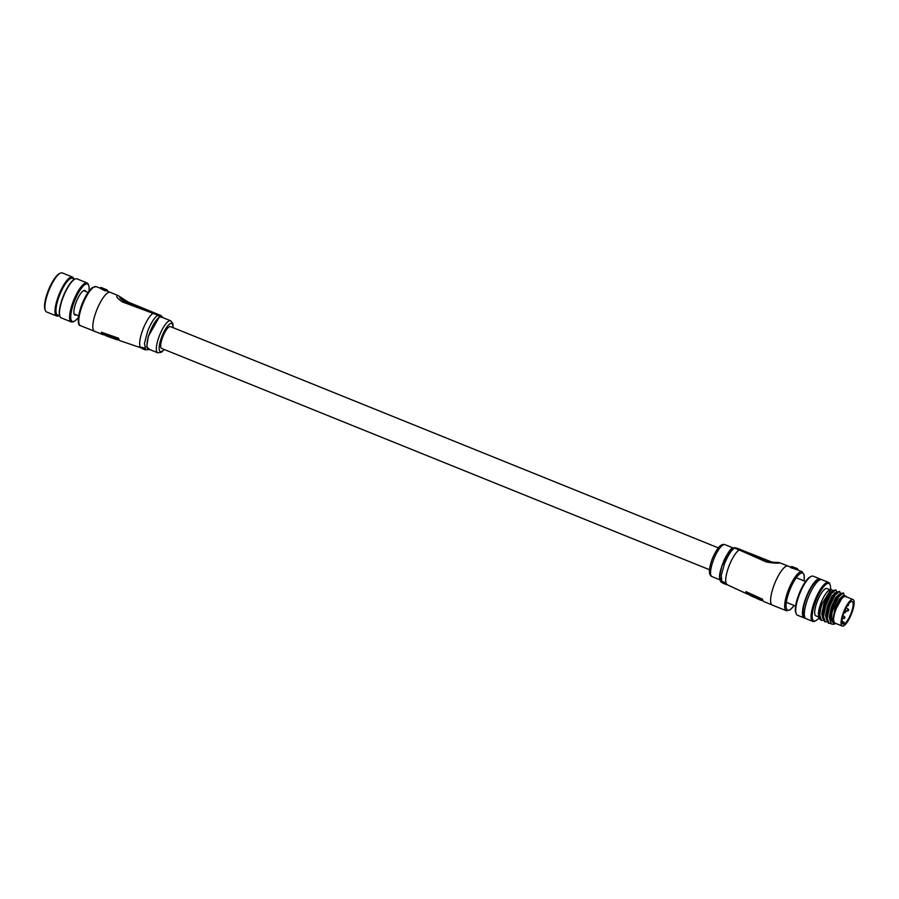 <?xml version="1.0" encoding="UTF-8"?>
<svg xmlns="http://www.w3.org/2000/svg" width="899" height="899" viewBox="0 0 899 899"><rect width="100%" height="100%" fill="white"/><g stroke="black" fill="none" stroke-linecap="round" stroke-linejoin="round"><path stroke-width="1.35" d="M718.301 547.862L170.473 326.607A11.777 3.304 112 0 0 162.786 336.833A11.777 3.304 112 0 0 161.64 348.452L709.48 569.708M117.848 339.103A19.542 5.473 -68 0 1 117.679 339.058A19.542 5.473 -68 0 1 116.51 337.833L116.196 338.575A20.374 5.709 -68 0 0 117.409 339.856L113.128 338.384A20.61 5.776 -68 0 1 112.948 338.305L110.229 337.339A20.733 5.81 -68 0 0 110.408 337.406L105.655 335.664A20.891 5.855 -68 0 1 104.475 334.428L116.196 338.575M104.475 334.428L104.823 333.686L116.51 337.833M103.486 333.922A20.115 5.63 -68 0 1 103.25 333.855A20.115 5.63 -68 0 1 102.037 332.45M149.796 349.554L145.863 349.79L144.424 343.575L147.694 331.113C150.998 322.955 154.37 317.628 157.808 315.133L122.534 301.974C117.072 298.277 115.488 296.097 117.791 295.445L106.531 290.793A21.037 5.888 -68 0 0 105.183 290.782L105.408 290.197L100.452 287.714L105.161 289.658L104.486 290.591L105.183 290.782M104.542 334.552A20.958 5.866 -68 0 1 103.194 334.709A20.958 5.866 -68 0 1 102.947 334.642A20.958 5.866 -68 0 1 101.418 332.214L118.578 338.238A20.194 5.652 -68 0 0 120.151 340.766L141.177 347.891A18.935 5.304 -68 0 1 143.008 329.225A18.935 5.304 -68 0 1 153.122 313.245A6.315 1.764 112 0 1 153.785 313.066L128.063 302.042C118.859 296.344 117.387 296.029 123.657 301.109L153.785 313.066M170.641 320.774L161.281 316.999A17.25 4.832 112 0 0 161.056 316.92A17.25 4.832 112 0 0 150.032 331.967A17.25 4.832 112 0 0 148.357 348.981L157.73 352.768A17.25 4.832 -68 0 1 159.393 335.754A17.25 4.832 -68 0 1 170.641 320.774L172.911 323.651L173.114 327.674M107.161 291.051L107.341 290.602A20.61 5.776 112 0 0 105.408 290.197L105.161 289.658A21.037 5.888 -68 0 1 106.531 289.669L100.89 287.41L100.227 288.298L104.486 290.591M144.615 349.239L145.009 349.396A18.935 5.304 112 0 0 145.144 349.486L145.391 349.587M144.233 348.823L144.559 348.958A18.935 5.304 112 0 0 144.672 349.104L144.548 349.419A19.272 5.394 -68 0 1 144.436 349.273L142.941 348.464M141.458 347.34L144.042 347.823A18.935 5.304 112 0 0 144.121 348.059L143.986 348.396A19.272 5.394 -68 0 1 143.907 348.16L141.84 347.632M141.503 347.228L142.312 347.531L141.368 347.565M142.256 347.733L143.716 348.464M162.708 317.572L159.404 316.841L148.324 336.361L146.728 346.699L149.582 349.475M122.534 301.974A6.315 1.315 111.8 0 1 123.657 301.109L128.063 302.042A6.315 2.203 -67.8 0 1 128.164 302.075L118.129 295.557M107.127 290.074L107.341 290.602L107.127 290.074A21.037 5.888 -68 0 0 106.531 289.669L107.116 291.209M143.053 348.048L143.761 348.576L143.053 348.048M141.941 348.441L142.256 348.632A19.272 5.394 112 0 0 142.357 348.722L145.031 349.801A19.272 5.394 -68 0 1 144.885 349.722L143.346 348.936M143.289 349.07L142.413 348.598M143.042 348.812L144.548 349.419M145.031 349.801L145.863 349.79M142.593 348.823L145.38 349.587M119.028 339.698A20.374 5.709 -68 0 1 117.409 339.856M59.851 316.1A20.61 5.776 -68 0 1 59.75 315.852A20.61 5.776 -68 0 1 60.48 304.705A20.61 5.776 -68 0 1 74.516 279.286A20.61 5.776 -68 0 1 74.752 279.184M87.057 282.927L76.943 278.847A21.037 5.888 112 0 0 75.01 279.05A21.037 5.888 112 0 0 60.683 304.986A21.037 5.888 112 0 0 59.941 316.369A21.037 5.888 112 0 0 61.188 317.853L71.302 321.943A21.037 5.888 -68 0 1 70.796 309.076A21.037 5.888 -68 0 1 87.057 282.927A21.037 5.888 -68 0 1 88.304 284.421L88.686 285.444A20.194 5.652 112 0 0 80.831 288.995A20.194 5.652 112 0 0 71.886 309.11A20.194 5.652 112 0 0 74.224 321.269A20.194 5.652 112 0 0 78.382 317.358M73.696 278.521L73.864 278.971A20.61 5.776 112 0 0 65.829 282.724A20.61 5.776 112 0 0 56.738 303.188A20.61 5.776 112 0 0 59.053 315.639L58.626 315.841A21.037 5.888 -68 0 1 56.693 316.043A21.037 5.888 -68 0 1 56.188 303.177A21.037 5.888 -68 0 1 72.448 277.038A21.037 5.888 -68 0 1 73.696 278.521A21.037 5.888 -68 0 1 73.797 278.791M88.967 291.152A20.194 5.652 112 0 0 88.686 285.444M45.332 310.47L44.95 309.447A20.194 5.652 -68 0 1 45.669 298.524A20.194 5.652 -68 0 1 59.413 273.622L60.402 273.15A21.037 5.888 112 0 0 46.085 299.086A21.037 5.888 112 0 0 45.332 310.47A21.037 5.888 112 0 0 46.579 311.964L56.693 316.043M72.448 277.038L62.334 272.948A21.037 5.888 112 0 0 60.402 273.15M74.583 279.252L72.347 278.353A19.778 5.54 112 0 0 57.075 302.929A19.778 5.54 112 0 0 57.547 315.021L59.772 315.92M85.697 291.456A13.249 3.708 112 0 0 84.888 290.456A13.249 3.708 112 0 0 74.651 306.919A13.249 3.708 112 0 0 74.965 315.032A13.249 3.708 112 0 0 76.246 314.864M74.224 321.269L73.235 321.741A21.037 5.888 -68 0 1 71.302 321.943M760.588 598.532L760.206 599.262L755.587 597.217L755.969 596.498L760.588 598.532A20.048 5.619 112 0 0 761.633 599.689L762.757 600.172M753.362 595.307L752.969 596.015L748.889 594.104L749.294 593.396L753.362 595.307A19.778 5.54 112 0 0 754.373 596.453L755.677 597.048M746.62 591.947A19.362 5.416 112 0 0 747.687 593.306L748.991 593.924M748.912 594.059A20.194 5.652 112 0 1 747.687 594.183A20.194 5.652 112 0 1 747.316 594.059A20.194 5.652 112 0 1 745.934 591.609L762.476 599.195A20.958 5.866 112 0 0 763.959 601.6L772.331 605.072A21.037 5.888 112 0 1 774.354 584.328A21.037 5.888 112 0 1 787.805 565.977A21.037 5.888 112 0 1 788.086 566.055L779.961 562.875C777.466 563.459 772.882 563.145 766.184 561.931L739.18 549.941A18.935 5.304 112 0 0 729.067 565.921A18.935 5.304 112 0 0 727.235 584.586L726.819 584.417M797.57 569.899L797.795 569.314L790.479 567.55L797.368 569.865L797.795 569.337M722.111 581.934L723.684 581.855L725.841 583.856L723.684 581.855M722.807 582.608L725.482 583.811M725.987 583.889L726.459 584.08A18.935 5.304 112 0 0 726.583 584.204L726.459 584.519A19.272 5.394 -68 0 1 726.336 584.395L722.425 582.698M766.184 561.931A6.315 2.203 112.2 0 1 767.757 561.246L772.162 562.178L737.349 548.334L770.083 561.954C780.961 562.999 776.545 561.942 780.186 562.943M791.165 567.179L797.66 568.82L792.581 566.741A21.037 5.888 112 0 0 791.21 566.73L790.704 566.966M726.504 584.417L747.316 594.059M722.38 582.799A19.272 5.394 112 0 0 722.504 582.923L724.414 583.698M724.999 584.002L722.897 583.08M722.863 583.181A19.272 5.394 112 0 0 722.998 583.237L725.482 584.125M725.459 584.204L726.459 584.519M722.998 583.237A19.272 5.394 112 0 0 723.01 583.249L724.999 584.047M725.886 584.103L722.38 582.294M723.549 582.192L721.976 582.26L722.74 582.799M760.206 599.262A20.891 5.855 112 0 0 761.296 600.465A20.891 5.855 112 0 0 762.869 600.442M755.587 597.217A20.733 5.81 112 0 0 756.666 598.419L761.296 600.465M755.115 596.599L754.8 597.374L756.025 597.936M752.969 596.015A20.61 5.776 112 0 0 754.025 597.217A20.61 5.776 112 0 0 754.8 597.374M748.889 594.104A20.374 5.709 112 0 0 749.923 595.307L754.025 597.217M852.971 599.521L845.476 596.498A14.305 4.001 112 0 0 836.149 608.915A14.305 4.001 112 0 0 834.766 623.029L842.251 626.052A14.305 4.001 112 0 0 851.578 613.635A14.305 4.001 112 0 0 852.971 599.521A14.305 4.001 112 0 0 843.633 611.938A14.305 4.001 112 0 0 842.251 626.052M850.993 613.511A12.204 3.416 112 0 0 852.173 601.476A12.204 3.416 112 0 0 844.217 612.062A12.204 3.416 112 0 0 842.88 624.018L843.981 622.198L843.577 624.164A12.204 3.416 112 0 0 850.993 613.511M830.53 589.62A20.194 5.652 112 0 0 830.159 584.912A20.194 5.652 112 0 0 815.786 601.004A20.194 5.652 112 0 0 815.696 620.726A20.194 5.652 112 0 0 819.304 617.512M815.696 620.726L814.708 621.198A21.037 5.888 -68 0 1 812.775 621.4A21.037 5.888 -68 0 1 814.797 600.656A21.037 5.888 -68 0 1 828.53 582.395A21.037 5.888 -68 0 1 829.777 583.889L830.159 584.912M796.166 613.714L795.784 612.691A20.194 5.652 -68 0 1 798.93 594.205A20.194 5.652 -68 0 1 810.246 576.866L811.235 576.394A21.037 5.888 112 0 0 799.447 594.453A21.037 5.888 112 0 0 796.166 613.714A21.037 5.888 112 0 0 797.413 615.197L804.156 617.928A21.037 5.888 112 0 0 805.212 618.018M846.386 596.869A14.721 4.124 112 0 0 836.025 608.893L843.093 596.183L846.139 596.161L846.409 596.869M833.103 590.508L830.979 589.396L829.305 590.205A14.721 4.124 112 0 0 821.045 602.847A14.721 4.124 112 0 0 819.225 617.096M830.979 589.396L822.27 603.443L821.001 607.331A16.823 4.709 112 0 0 819.708 618.883A16.823 4.709 112 0 0 819.978 619.422L821.472 620.377L819.731 614.983L821.001 607.331M820.731 579.585A21.037 5.888 112 0 0 819.91 578.911A21.037 5.888 112 0 0 806.189 597.183A21.037 5.888 112 0 0 804.156 617.928M819.439 580.08L819.45 580.091A19.778 5.54 112 0 0 806.538 597.251A19.778 5.54 112 0 0 804.627 616.748L804.639 616.759M828.53 582.395L821.787 579.675A21.037 5.888 112 0 0 808.066 597.936A21.037 5.888 112 0 0 806.032 618.681L812.775 621.4M830.08 589.834L826.911 588.542A14.721 4.124 112 0 0 817.303 601.33A14.721 4.124 112 0 0 815.876 615.849L819.247 617.208M823.338 620.231L821.472 620.377M835.946 589.935L833.002 590.609L830.496 593.688L825.293 604.667L822.832 616.231L824.574 621.636L825.215 621.894L823.473 616.489L825.934 604.926L831.137 593.947L835.755 589.868L836.935 591.947M827.08 621.737L825.215 621.894M839.7 591.441L836.744 592.115L834.238 595.205L829.035 606.184L826.574 617.748L828.316 623.142L828.968 623.4L827.226 618.006L829.687 606.443L834.879 595.464L839.497 591.385L840.677 593.452M830.822 623.254L828.968 623.4M843.442 592.958L840.486 593.632L837.98 596.711L832.777 607.69L830.316 619.254L831.215 623.962A16.823 4.709 -68 0 1 832.227 611.859L838.632 596.97L843.24 592.902L844.453 595.284M819.91 578.911L813.168 576.192A21.037 5.888 112 0 0 811.235 576.394M843.093 596.183L840.52 599.262L836.025 608.893A14.721 4.124 112 0 0 834.609 623.412A14.721 4.124 112 0 0 834.8 623.479A14.721 4.124 112 0 0 835.665 623.389L833.733 624.333L831.215 623.962M819.708 618.883L819.068 615.669L821.045 602.847L819.068 615.669M832.227 611.859C831.013 619.085 831.867 622.951 834.8 623.479M834.575 623.4L833.002 618.658L835.092 608.511L839.587 598.88L843.565 595.295L844.667 595.722M830.418 621.647L829.249 617.141L831.35 607.005L835.834 597.374L839.823 593.778L840.925 594.205M826.675 620.13L825.507 615.635L827.608 605.488L832.092 595.857L836.081 592.272L837.183 592.699M822.933 618.613L821.765 614.118L823.855 603.982L828.35 594.351L832.328 590.755L833.44 591.182M830.339 620.827L830.193 617.523L832.283 607.376L836.778 597.745L840.486 593.632M826.563 618.22L828.541 605.87L833.036 596.239L836.744 592.115M822.843 617.804L822.697 614.5L824.799 604.353L829.283 594.722L833.002 590.609M843.835 618.321L844.442 616.928M847.42 610.938L848.094 609.039L846.105 607.893M844.037 612.545L844.543 612.669A1.056 1.056 0 0 0 844.577 612.68L844.869 610.477M94.8 331.405A21.037 5.888 -68 0 1 94.519 331.315A21.037 5.888 -68 0 1 96.553 310.571A21.037 5.888 -68 0 1 109.993 292.22A21.037 5.888 -68 0 1 110.274 292.31M172.945 327.596A15.148 4.237 112 0 0 169.327 324.292A15.148 4.237 112 0 0 161.854 336.631A15.148 4.237 112 0 0 159.269 349.689A15.148 4.237 112 0 0 164.112 349.441M80.472 325.652C78.663 326.045 75.965 320.696 81.82 304.581C85.158 296.254 88.698 290.568 92.44 287.523L96.227 286.635A21.037 5.888 112 0 0 82.506 304.896A21.037 5.888 112 0 0 80.472 325.652L102.947 334.642M141.435 347.969A18.935 5.304 -68 0 1 141.177 347.891L141.975 348.216M162.146 317.156L161.09 315.83M159.404 316.841L157.808 315.133L158.46 314.953L159.955 316.695M100.452 287.714L102.733 288.13M711.952 576.596C708.479 575.034 708.581 569.157 712.244 558.953C716.806 548.154 721.009 543.378 724.875 544.614A17.25 4.832 112 0 0 713.626 559.594A17.25 4.832 112 0 0 711.952 576.596L719.885 579.81M804.032 580.889A19.98 5.596 112 0 0 800.155 573.663A19.98 5.596 112 0 0 789.625 590.429A19.98 5.596 112 0 0 786.4 608.398A19.98 5.596 112 0 0 794.098 605.465M772.331 605.072L786.367 610.736A21.037 5.888 -68 0 1 788.401 589.991A21.037 5.888 -68 0 1 802.122 571.73L804.234 575L804.099 580.923M739.843 549.761A6.315 1.764 112 0 0 739.18 549.941L734.505 548.053C731.067 550.536 727.696 555.863 724.392 564.033L721.223 575.663L722.021 582.338M721.324 581.046L719.638 576.394L721.841 565.999L732.595 547.941C730.831 548.457 728.021 552.492 724.178 560.032C720.504 569.123 718.998 575.281 719.638 578.484C720.211 581.26 721.189 582.664 722.56 582.698M732.595 547.941L735.168 547.873L732.359 548.244M742.035 550.222A6.315 1.764 -68 0 1 742.113 550.255L772.455 562.291M737.787 548.75L742.113 550.255M843.161 623.288L842.217 622.906M117.679 339.058L118.926 339.474M104.52 334.338L103.25 333.855M100.126 288.208L96.227 286.635M162.494 316.965L160.741 315.448L128.164 302.075M100.89 287.41L100.115 288.242M157.73 352.768L161.359 352.273L164.292 349.52M78.606 315.819L74.156 314.021M88.057 292.411L83.607 290.613M724.875 544.614L732.809 547.817M788.086 566.055L790.637 567.089M797.683 569.932L802.122 571.73M796.379 568.28L797.683 568.831L797.671 569.955M794.165 605.499L790.154 609.848L786.367 610.736M790.682 566.966L792.581 566.741M736.731 548.143L734.539 547.682M786.333 602.33L795.626 606.083M796.267 577.754L805.549 581.507M843.981 622.198L842.048 621.411M834.474 592.958L835.553 593.396M826.597 619.31L826.462 617.298M842.981 615.748L844.375 616.545A1.056 1.056 0 0 1 843.588 618.478L842.408 618.175M844.925 610.365L847.308 610.972A1.056 1.056 0 0 0 848.094 609.039M847.263 605.825A1.056 1.056 0 0 0 848.341 604.229M844.577 612.68A1.056 1.056 0 0 0 845.318 610.736"/></g></svg>
